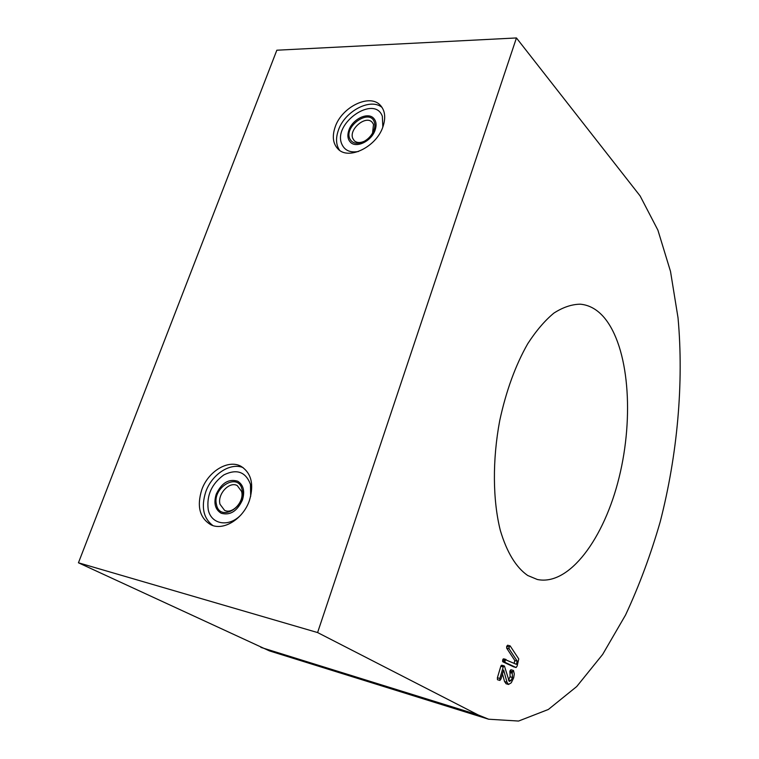<?xml version="1.0" encoding="UTF-8"?>
<svg xmlns="http://www.w3.org/2000/svg" width="759" height="759" viewBox="0 0 759 759"><rect width="100%" height="100%" fill="white"/><g stroke="black" fill="none" stroke-linecap="round" stroke-linejoin="round"><path stroke-width="1.14" d="M335.174 126.952C331.958 136.364 332.945 143.755 338.125 149.115C348.666 160.443 376.492 146.838 382.953 126.715C385.933 117.692 385.069 110.567 380.382 105.33C369.813 93.205 341.768 106.934 335.174 126.952M382.09 107.484C370.61 97.484 344.671 111.241 338.391 130.216C335.582 138.261 335.981 144.96 339.586 150.31M348.893 130.178C347.167 135.292 347.688 139.314 350.478 142.246C356.275 148.565 371.559 141.127 375.107 130.102C376.768 125.102 376.274 121.165 373.637 118.271C367.83 111.706 352.48 119.191 348.893 130.178M201.742 489.83C196.647 506.414 199.693 518.074 210.888 524.782C223.507 531.167 243.288 518.862 249.436 500.475C254.18 484.422 251.39 473.047 241.068 466.349C228.326 459.072 208.137 471.311 201.742 489.83M243.146 467.639C230.347 462.212 211.827 474.347 205.765 491.832C200.974 506.974 203.336 518.207 212.852 525.541M216.239 494.175C213.497 503.198 215.148 509.555 221.192 513.236C230.043 515.693 237.121 511.291 242.415 500.039C245.053 491.177 243.478 484.906 237.7 481.225C228.791 478.54 221.637 482.857 216.239 494.175M527.695 575.483C516.016 567.381 506.898 552.391 500.352 530.532C492.724 500.276 492.335 460.011 499.716 420.666C506.13 390.923 515.475 365.269 527.752 343.704C536.11 330.81 544.82 320.611 553.88 313.106C562.96 307.262 571.774 304.293 580.341 304.188C589.297 305.023 597.219 309.454 604.117 317.49C628.974 346.958 634.182 416.492 619.135 477.354C604.287 538.226 569.383 586.214 537.315 579.487L527.695 575.483M640.122 195.945L657.892 230.129L670.51 271.418L678.024 317.793C683.954 382.916 677.455 454.669 660.216 521.765C650.681 554.838 639.116 585.948 625.52 615.075L602.655 654.419L576.707 686.553L548.359 709.466L518.568 721.05L488.644 719.219L478.075 714.893L317.594 632.56L78.443 562.789L276.836 50.217L516.443 37.95L640.122 195.945M488.644 719.219L269.502 650.918L78.443 562.789M317.594 632.56L516.443 37.95M502.505 661.089L504.944 661.763L505.238 662.474L502.8 661.791L502.705 659.856L503.615 658.812L506.016 659.476M513.729 666.848L516.101 667.522L517.116 666.089L518.758 658.945L510.143 645.89L509.147 646.981L509.09 648.793L506.651 648.129L514.858 660.577L514.08 663.252M506.651 648.129L506.708 646.326L507.638 645.216L510.02 645.862M513.691 666.848L502.8 661.791M501.282 665.396L503.72 666.079L503.245 666.943L500.807 666.25L501.282 665.396L504.166 665.89M508.369 680.102L510.095 676.81L509.953 670.928L510.902 669.742L513.293 670.415M506.234 683.774L504.574 681.582L502.486 673.964M503.72 666.079L504.469 666.165L509.251 681.449L510.978 680.567L512.505 677.493L512.211 672.493L513.511 670.576L514.289 673.935L513.682 677.834L511.262 682.806L508.53 684.447L506.993 682.275L503.653 670.017L501.006 678.973L499.915 680.434L497.477 679.722L497.401 677.759L500.807 666.25M503.245 666.943L499.839 678.461L497.401 677.759M499.915 680.434L499.839 678.461M506.993 682.275L504.574 681.582M508.35 684.39L505.93 683.688M512.372 671.601L509.953 670.928M512.211 672.493L509.801 671.81M512.297 673.261L509.887 672.569M512.505 677.493L510.095 676.81M510.978 680.567L508.568 679.874M504.944 661.763L505.143 660.529L502.705 659.856M505.143 660.529L505.522 659.742L503.084 659.059M505.238 662.474L516.054 667.503L513.644 666.829M509.147 646.981L506.708 646.326M509.09 648.793L517.277 661.241L514.858 660.577M517.277 661.241L516.367 664.334L505.522 659.742M242.036 489.432C247.007 506.623 219.892 522.609 216.505 504.678C211.827 487.752 238.25 471.785 242.036 489.432M220.006 504.27L224.522 510.295C232.406 514.725 244.569 501.282 241.58 491.405L237.263 485.599C229.398 480.988 217.15 494.28 220.006 504.27M250.679 496.358L250.479 484.394C245.669 471.785 236.799 468.626 223.867 474.897C211.676 483.815 206.467 495.39 208.222 509.621C211.087 524.611 229.104 527.685 241.144 514.678M374.225 121.782C375.259 124.571 375.003 127.749 373.466 131.335C371.274 135.975 367.906 139.447 363.371 141.772C356.654 144.533 352.081 143.423 349.662 138.442C344.197 125.89 369.633 108.49 374.225 121.782M372.546 133.138L373.523 124.362L372.147 122.237C365.762 114.932 348.666 129.286 352.783 138.423L354.282 140.738C356.806 142.929 360.174 143.1 364.367 141.231L364.624 141.098M382.84 127.019L382.337 116.279C374.548 94.42 332.803 123.148 341.702 143.849C344.491 150.405 350.089 152.948 358.495 151.487M478.075 714.893L260.906 647.399M501.765 665.207L504.204 665.899M506.111 683.745L508.53 684.447M513.321 670.425L510.902 669.742M510.076 645.871L507.638 645.216M503.615 658.812L506.054 659.495M380.971 105.975L380.382 105.33M372.887 132.427L373.466 131.335M364.367 141.231L363.371 141.772"/></g></svg>
